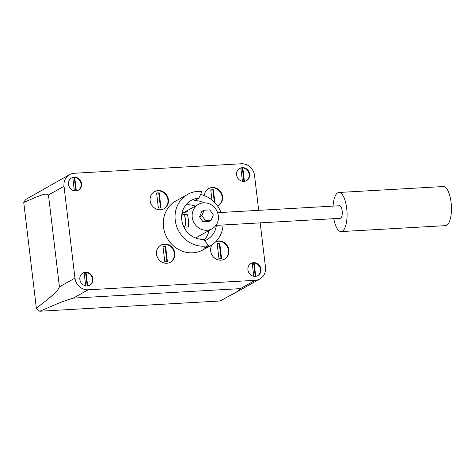 <?xml version="1.0" encoding="UTF-8"?>
<svg xmlns="http://www.w3.org/2000/svg" width="475" height="475" viewBox="0 0 475 475"><rect width="100%" height="100%" fill="white"/><g stroke="black" fill="none" stroke-linecap="round" stroke-linejoin="round"><path stroke-width="0.71" d="M204.333 240.065A20.983 19.315 60.7 0 0 208.941 230.541M195.261 206.138A20.983 19.315 60.7 0 0 187.091 204.814A20.983 19.315 60.7 0 0 185.832 204.927M204.784 240.683A20.983 19.315 60.7 0 0 207.076 239.608A20.983 19.315 60.7 0 0 216.38 225.358M204.262 202.825A20.983 19.315 60.7 0 0 194.364 200.735L198.888 198.2A20.983 19.315 60.7 0 0 191.081 200.462A20.983 19.315 60.7 0 0 182.721 224.158A20.983 19.315 60.7 0 0 203.799 239.329L208.394 245.676L203.864 248.211A27.977 25.751 60.7 0 0 210.496 245.706A27.977 25.751 60.7 0 0 223.066 224.978M257.628 275.749A6.994 6.436 60.7 0 0 260.294 268.351A6.994 6.436 60.7 0 0 254.143 262.954L254.624 262.687A6.994 6.436 -119.3 0 1 260.805 268.227A6.994 6.436 -119.3 0 1 257.872 275.625A6.994 6.436 -119.3 0 1 255.271 276.379A6.994 6.436 -119.3 0 1 248.241 271.32A6.994 6.436 -119.3 0 1 251.032 263.423A6.994 6.436 -119.3 0 1 252.664 262.8L254.624 262.687M89.555 285.297A6.994 6.436 60.7 0 0 92.221 277.899A6.994 6.436 60.7 0 0 86.07 272.502L86.551 272.234A6.994 6.436 -119.3 0 1 92.732 277.774A6.994 6.436 -119.3 0 1 89.799 285.172A6.994 6.436 -119.3 0 1 87.198 285.926A6.994 6.436 -119.3 0 1 80.168 280.868A6.994 6.436 -119.3 0 1 82.959 272.971A6.994 6.436 -119.3 0 1 84.592 272.347L86.551 272.234M246.299 180.732A6.994 6.436 60.7 0 0 248.959 173.333A6.994 6.436 60.7 0 0 242.814 167.936L243.295 167.669A6.994 6.436 -119.3 0 1 249.476 173.209A6.994 6.436 -119.3 0 1 246.543 180.607A6.994 6.436 -119.3 0 1 243.936 181.361A6.994 6.436 -119.3 0 1 236.912 176.302A6.994 6.436 -119.3 0 1 239.703 168.405A6.994 6.436 -119.3 0 1 241.336 167.782L243.295 167.669M78.227 190.279A6.994 6.436 60.7 0 0 80.887 182.881A6.994 6.436 60.7 0 0 74.741 177.484L75.222 177.217A6.994 6.436 -119.3 0 1 81.403 182.756A6.994 6.436 -119.3 0 1 78.47 190.154A6.994 6.436 -119.3 0 1 75.863 190.908A6.994 6.436 -119.3 0 1 68.839 185.85A6.994 6.436 -119.3 0 1 71.63 177.953A6.994 6.436 -119.3 0 1 73.263 177.329L75.222 177.217M258.691 210.342L254.535 175.441A12.588 11.59 60.7 0 0 241.318 163.768L74.29 173.262A12.588 11.59 60.7 0 0 69.605 174.616L26.368 199.102A12.588 11.59 60.7 0 0 23.75 202.445L36.361 308.228A12.588 11.59 60.7 0 0 39.74 311.232L220.174 300.978L237.482 291.395L240.38 288.628L255.212 280.315A12.588 11.59 60.7 0 0 259.896 278.956A12.588 11.59 60.7 0 0 265.483 267.306L260.187 222.864M39.74 311.232C50.7 306.808 59.838 302.023 73.352 298.116L240.38 288.628M69.605 174.616A12.588 11.59 60.7 0 0 64.012 186.265L74.967 278.13A12.588 11.59 60.7 0 0 88.184 289.803L255.212 280.315M23.75 202.445L36.421 196.959C40.5 195.955 45 192.601 48.468 194.982L59.422 286.847C56.947 292.814 52.309 294.981 48.557 298.698L36.361 308.228M158.133 190.582A9.791 9.013 60.7 0 0 154.488 191.639A9.791 9.013 60.7 0 0 150.587 202.7A9.791 9.013 60.7 0 0 160.425 209.778A9.791 9.013 60.7 0 0 164.065 208.721A9.791 9.013 60.7 0 0 167.972 197.659A9.791 9.013 60.7 0 0 158.133 190.582M217.55 205.984A9.791 9.013 60.7 0 0 218.221 205.645A9.791 9.013 60.7 0 0 222.122 194.584A9.791 9.013 60.7 0 0 212.289 187.506A9.791 9.013 60.7 0 0 208.644 188.563A9.791 9.013 60.7 0 0 204.262 195.581M164.51 244.055A9.791 9.013 60.7 0 0 160.865 245.112A9.791 9.013 60.7 0 0 156.964 256.173A9.791 9.013 60.7 0 0 166.802 263.251A9.791 9.013 60.7 0 0 170.442 262.194A9.791 9.013 60.7 0 0 174.349 251.132A9.791 9.013 60.7 0 0 164.51 244.055M212.153 244.684A9.791 9.013 60.7 0 0 211.975 255.033A9.791 9.013 60.7 0 0 220.952 260.175A9.791 9.013 60.7 0 0 224.598 259.118A9.791 9.013 60.7 0 0 228.499 248.057A9.791 9.013 60.7 0 0 218.666 240.979A9.791 9.013 60.7 0 0 215.816 241.644M198.888 198.2L201.922 191.419A27.977 25.751 60.7 0 0 198.075 191.342A27.977 25.751 60.7 0 0 187.661 194.358L175.863 200.973A27.977 25.751 60.7 0 0 164.712 232.578A27.977 25.751 60.7 0 0 192.814 252.801A27.977 25.751 60.7 0 0 203.223 249.785L210.496 245.706M187.91 211.666A13.989 12.878 60.7 0 0 182.703 213.174A13.989 12.878 60.7 0 0 181.937 213.643M195.587 237.987A13.989 12.878 60.7 0 0 196.383 237.583L212.117 228.76A13.989 12.878 60.7 0 0 217.692 212.96A13.989 12.878 60.7 0 0 203.644 202.849A13.989 12.878 60.7 0 0 198.437 204.357A13.989 12.878 60.7 0 0 192.862 220.157A13.989 12.878 60.7 0 0 206.91 230.268A13.989 12.878 60.7 0 0 212.117 228.76M74.361 190.813L72.788 177.597L73.263 177.329M75.834 190.908L74.248 177.608L72.794 177.692M74.248 177.608L75.204 177.074M74.741 177.484L76.338 190.861M72.788 177.597A6.994 6.436 60.7 0 0 71.392 178.089M242.434 181.266L240.861 168.049L241.336 167.782M243.907 181.361L242.321 168.061L240.867 168.144M242.321 168.061L243.277 167.527M242.814 167.936L244.411 181.313M240.861 168.049A6.994 6.436 60.7 0 0 239.465 168.542M85.69 285.831L84.117 272.614L84.592 272.347M87.163 285.926L85.577 272.626L84.128 272.709M85.577 272.626L86.533 272.092M86.07 272.502L87.667 285.879M84.117 272.614A6.994 6.436 60.7 0 0 82.721 273.107M253.763 276.284L252.189 263.067L252.664 262.8M255.235 276.379L253.65 263.079L252.201 263.156M253.65 263.079L254.606 262.544M254.143 262.954L255.74 276.331M252.189 263.067A6.994 6.436 60.7 0 0 250.794 263.56M163.828 208.852A9.791 9.013 60.7 0 0 167.443 197.79A9.791 9.013 60.7 0 0 157.658 190.849A9.791 9.013 60.7 0 0 154.256 191.775M159.208 192.832L156.596 192.981L158.395 208.062L161.007 207.913L159.208 192.832L156.625 193.218M160.502 207.943L158.733 193.099M217.977 205.776A9.791 9.013 60.7 0 0 221.599 194.708A9.791 9.013 60.7 0 0 211.808 187.773A9.791 9.013 60.7 0 0 208.406 188.7M214.914 202.76L213.364 189.757L210.752 189.905L211.957 200.023M214.332 202.16L212.883 190.024L210.781 190.143M212.883 190.024L213.364 189.757M170.204 262.325A9.791 9.013 60.7 0 0 173.82 251.263A9.791 9.013 60.7 0 0 164.035 244.322A9.791 9.013 60.7 0 0 160.633 245.248M165.585 246.305L162.973 246.454L164.772 261.535L167.384 261.387L165.585 246.305L163.002 246.691M166.879 261.416L165.104 246.572M224.354 259.249A9.791 9.013 60.7 0 0 227.976 248.182A9.791 9.013 60.7 0 0 218.185 241.247A9.791 9.013 60.7 0 0 215.692 241.769M219.735 243.23L217.128 243.378L218.928 258.459L221.534 258.311L219.735 243.23L217.158 243.616M221.029 258.341L219.26 243.497M187.661 194.358A27.977 25.751 60.7 0 0 176.51 225.963A27.977 25.751 60.7 0 0 204.612 246.187A27.977 25.751 60.7 0 0 208.394 245.676M221.065 212.479A27.977 25.751 60.7 0 0 200.587 194.471M187.429 211.933A13.989 12.878 60.7 0 0 182.465 213.311M183.962 227.198L188.159 226.866C189.436 225.779 187.874 212.681 186.693 214.522M204.137 210.217L201.804 211.523L199.571 216.885L203.045 221.914L208.751 221.593L211.09 220.281L213.322 214.926L209.849 209.891L204.137 210.217L201.905 215.573L205.378 220.608L211.09 220.281M203.045 221.914L205.378 220.608M199.571 216.885L201.905 215.573M181.634 216.398A6.294 2.244 86.7 0 1 182.685 214.753A6.294 2.244 86.7 0 1 183.065 214.635A6.294 2.244 86.7 0 1 185.618 220.257A6.294 2.244 86.7 0 1 184.158 227.092A6.294 2.244 86.7 0 1 183.95 227.181M217.598 212.675L339.655 205.74A6.294 2.244 86.7 0 1 342.208 211.357A6.294 2.244 86.7 0 1 340.747 218.197A6.294 2.244 86.7 0 1 340.367 218.31L215.923 225.382M333.052 206.114A19.582 6.982 86.7 0 1 337.719 192.832A19.582 6.982 86.7 0 1 338.901 192.476A19.582 6.982 86.7 0 1 346.857 209.95A19.582 6.982 86.7 0 1 342.297 231.224A19.582 6.982 86.7 0 1 341.121 231.58A19.582 6.982 86.7 0 1 333.771 218.684M338.901 192.476L443.294 186.544A19.582 6.982 86.7 0 1 451.25 204.018A19.582 6.982 86.7 0 1 446.69 225.292A19.582 6.982 86.7 0 1 445.514 225.649L341.121 231.58M73.352 298.116L88.184 289.803M59.422 286.847L74.967 278.13M48.468 194.982L64.012 186.265M259.896 278.956L231.972 294.613M198.437 204.357L182.703 213.174M187.025 214.415L183.065 214.635"/></g></svg>
